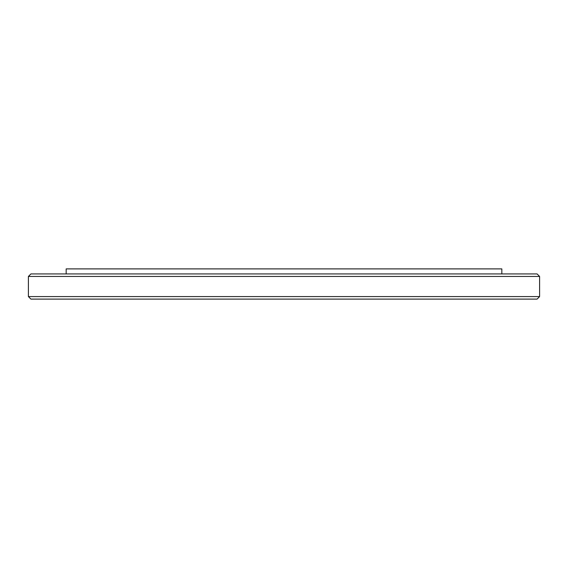 <?xml version="1.0" encoding="UTF-8"?>
<svg xmlns="http://www.w3.org/2000/svg" width="568" height="568" viewBox="0 0 568 568"><rect width="100%" height="100%" fill="white"/><g stroke="black" fill="none" stroke-linecap="round" stroke-linejoin="round"><path stroke-width="0.85" d="M501.828 273.925L501.828 268.891L66.172 268.891L66.172 273.925M30.92 273.925L537.08 273.925L539.6 276.446L28.4 276.446L30.92 273.925M539.6 296.588L537.08 299.109L30.92 299.109L28.4 296.588L539.6 296.588L539.6 276.446M28.4 296.588L28.4 276.446"/></g></svg>
